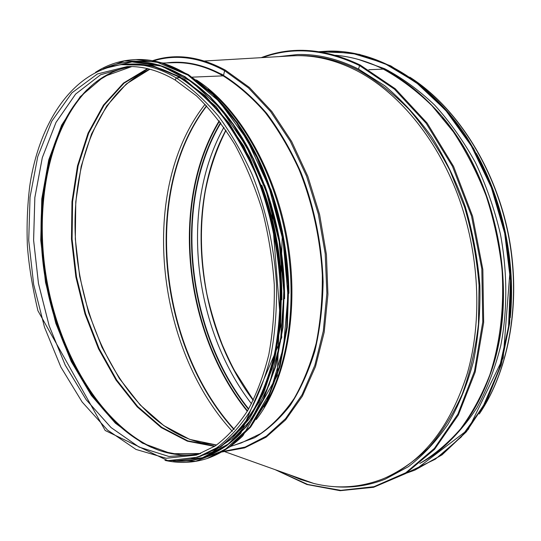 <?xml version="1.0" encoding="UTF-8"?>
<svg xmlns="http://www.w3.org/2000/svg" width="541" height="541" viewBox="0 0 541 541"><rect width="100%" height="100%" fill="white"/><g stroke="black" fill="none" stroke-linecap="round" stroke-linejoin="round"><path stroke-width="0.81" d="M360.198 65.042L359.555 65.556L360.191 65.042L395.295 88.785L427.153 123.105L453.568 166.439L472.604 216.299L482.849 269.519L483.661 322.585L475.181 372.066L458.328 415.035L434.565 449.307L405.682 473.558L373.601 487.285L340.133 490.694L306.903 484.493L275.241 469.71M335.609 55.297C351.434 56.622 367.325 61.228 383.298 69.113L368.793 69.721L383.298 69.113C400.245 78.452 416.462 90.645 431.941 105.698L453.324 131.788C466.247 151.439 477.216 172.883 486.237 196.106C493.953 220.031 499.221 244.512 502.041 269.54C504.34 307.484 500.263 342.609 489.808 374.906C481.903 395.2 472.144 413.209 460.547 428.932C448.09 443.16 434.511 454.663 419.796 463.434C450.545 446.967 473.821 417.848 489.591 376.076C480.557 400.888 468.337 421.439 452.925 437.723M383.745 69.309L383.745 69.309C401.632 78.229 418.477 91.091 434.274 107.902C495.833 171.051 521.139 293.729 489.591 376.076M388.181 70.438L386.024 70.425L388.181 70.438M278.885 56.622L297.516 54.526C317.526 53.931 337.882 58.793 358.575 69.099L359.549 65.556L358.575 69.099L384.766 85.776C401.679 99.902 417.314 116.917 431.671 136.819C445.02 158.155 456.205 181.384 465.219 206.493C472.793 232.305 477.676 258.551 479.86 285.229C480.442 311.697 478.318 337.077 473.49 361.361C467.214 384.617 458.721 405.581 448.002 424.245C436.229 441.348 423.001 455.502 408.327 466.707L385.111 479.211C367.975 485.892 350.514 488.327 332.742 486.515M358.365 59.415L384.61 68.7C402.017 77.796 418.687 89.907 434.619 105.042C449.869 121.786 463.448 140.924 475.37 162.456C486.102 185.083 494.447 208.948 500.411 234.057C507.505 272.089 507.553 310.453 500.77 345.625C495.076 368.333 487.177 388.972 477.067 407.535C465.882 424.658 453.216 439.028 439.062 450.653M201.306 442.849L216.61 445.013L189.661 439.373L163.849 425.639L140.139 404.911L119.318 378.389L101.992 347.302L88.656 312.881L79.669 276.336L75.307 238.899L75.774 201.82L81.177 166.398L91.524 133.999L106.672 106.029L126.317 83.963L149.891 69.228M214.973 446.109L187.801 440.847L161.718 427.295L137.725 406.568L116.64 379.91L99.098 348.573L85.586 313.814L76.491 276.891L72.088 239.068L72.595 201.617L78.114 165.877L88.656 133.242L104.075 105.184L124.038 83.192L147.97 68.741M201.293 442.842C183.385 438.453 166.56 429.236 150.831 415.184C105.542 374.264 76.538 300.235 75.057 228.742C73.752 157.478 101.268 90.435 149.904 69.234M309.046 481.774L292.735 475.952M232.326 431.312C154.814 347.166 138.733 188.119 205.113 104.278M233.942 429.527C157.735 345.888 141.762 189.681 206.534 105.779M295.034 55.723L297.53 55.649C317.506 55.04 337.821 59.882 358.473 70.195C376.123 80.136 392.996 93.228 409.077 109.458C424.435 127.358 438.048 147.7 449.923 170.489L464.523 206.96C472.043 232.637 476.892 258.74 479.049 285.283L478.447 324.187C475.505 349.358 470.055 372.79 462.109 394.47C452.898 414.812 441.835 432.482 428.932 447.468C415.204 460.749 400.455 470.988 384.685 478.176L382.365 479.103C421.588 463.38 449.909 428.147 467.323 373.398C482.64 319.988 479.414 252.884 457.754 194.888C435.924 136.941 397.297 91.388 355.985 70.296C335.325 59.963 315.011 55.108 295.034 55.723L291.099 55.899M288.137 474.308L300.769 479.542L313.658 483.424C336.82 489.179 359.724 487.739 382.365 479.103M224.596 70.715L225.387 70.161L224.603 70.715L223.541 75.449L224.596 70.715C199.703 57.251 176.041 53.965 153.597 60.849M230.696 446.379L241.286 442.917L260.708 433.605C273.043 424.685 284.208 412.945 294.216 398.379C303.359 382.298 310.676 363.965 316.174 343.373C320.475 321.739 322.517 298.943 322.321 274.99C320.367 238.716 312.306 202.28 298.957 169.313C289.192 148.133 277.932 129.184 265.198 112.474C251.842 97.312 237.824 85.106 223.142 75.855L223.541 75.449L223.142 75.855L192.366 77.147L223.142 75.855C206.479 66.557 190.121 62.168 174.06 62.695L162.794 63.04M175.649 80.183L175.203 80.048L176.136 77.823L175.21 80.054L175.656 80.19M197.424 457.24L200.839 456.124L220.031 446.792C232.204 437.764 243.213 425.808 253.053 410.917C262.027 394.443 269.168 375.61 274.49 354.409C278.601 332.12 280.468 308.6 280.082 283.849C277.858 246.351 269.533 208.63 255.967 174.479C246.067 152.542 234.706 132.91 221.891 115.598C208.488 99.896 194.456 87.257 179.801 77.674L179.801 77.674C163.186 68.044 146.929 63.493 131.037 64.021L127.406 64.136C75.699 66.577 39.277 119.94 29.694 186.415C27.375 205.702 26.604 225.448 27.381 245.648C28.774 265.009 32.291 286.696 37.917 310.717L105.204 430.508L167.832 460.675L197.424 457.24L216.596 447.907C228.755 438.873 239.744 426.896 249.57 411.978C258.53 395.471 265.658 376.59 270.96 355.342C275.058 332.999 276.904 309.418 276.505 284.6C274.253 247 265.908 209.171 252.329 174.919C242.415 152.914 231.048 133.228 218.233 115.862C204.816 100.119 190.784 87.439 176.143 77.83L179.801 77.674L176.143 77.83C159.527 68.173 143.284 63.608 127.406 64.136M281.841 299.755C282.084 260.464 275.396 222.277 261.783 185.178M249.976 415.826C276.363 376.252 287.508 309.006 275.815 241.881C264.055 174.77 230.507 114.469 191.724 85.674M411.633 78.445C456.381 107.875 494.122 166.283 507.85 232.515C521.45 298.774 509.906 367.346 480.462 412.086M253.235 400.394C196.938 325.804 183.737 208.623 225.874 130.178M223.906 127.318C179.355 206.723 192.921 328.089 251.497 403.802C192.941 328.083 179.375 206.73 223.913 127.331M248.677 408.901C186.686 331.532 172.579 203.761 220.816 123.017M248.454 409.294C186.212 331.775 172.065 203.544 220.552 122.665M247.521 410.876C184.373 332.681 170.063 202.699 219.457 121.198M247.271 411.282C183.879 332.938 169.522 202.469 219.179 120.832M234.192 429.25C158.209 345.658 142.249 189.932 206.73 105.989M262.568 57.583C292.816 46.458 325.141 49.116 359.549 65.556L394.45 89.17L426.152 123.287L452.479 166.378L471.502 215.981L481.821 268.958L482.768 321.834L474.491 371.194L457.875 414.108L434.382 448.401L405.797 472.76L374 486.677L340.783 490.356L307.728 484.472L276.18 470.041M458.119 138.415C503.069 204.62 516.026 305.036 489.781 375.129M442.646 117.438C495.874 178.963 518.048 286.446 493.507 364.012M319.758 51.753L351.562 53.045L384.151 63.182L416.043 82.347L445.622 110.195L471.225 145.759L491.323 187.457L504.679 233.178L510.501 280.448L508.547 326.69L499.106 369.483L482.957 406.764L461.25 436.986L435.336 459.187L406.636 472.962M328.238 51.118L319.231 51.672L327.974 51.124L358.92 54.377L390.304 65.921L420.783 85.823L448.874 113.684L473.118 148.572L492.154 189.025L504.895 233.13L510.643 278.676L509.169 323.362L500.716 364.992L485.933 401.699L465.821 432.036L441.564 455.055L414.433 470.291L406.183 473.247L414.677 470.19M328.495 51.111L359.447 54.364L390.832 65.901L421.304 85.789L449.395 113.637L473.632 148.511L492.655 188.944L505.395 233.029L511.137 278.554L509.663 323.214L501.203 364.83L486.427 401.523L466.315 431.846L442.051 454.859L414.92 470.095L468.263 429.48L503.184 357.858L510.359 266.605L502.508 220.315L493.412 190.885C485.913 171.923 477.081 154.117 466.924 137.461C429.885 80.406 376.09 49.799 328.495 51.111M480.036 160.271C503.678 207.44 513.964 257.354 510.887 310.013M175.203 80.048C158.79 70.506 142.797 66.009 127.223 66.563L97.427 73.955L71.906 92.863L51.787 121.204L37.728 156.721L30.032 197.167L28.727 240.4L33.657 284.417L44.518 327.278L60.876 367.109L82.144 402.01L107.537 430.088L136.014 449.443L166.215 458.268L196.424 455.069L215.203 445.96C227.146 437.114 237.959 425.348 247.65 410.653C256.502 394.369 263.548 375.711 268.796 354.686C272.853 332.573 274.679 309.242 274.287 284.674C272.563 259.808 268.613 235.193 262.426 210.828C255.048 187.058 245.878 164.998 234.922 144.65C223.142 125.647 210.341 109.404 196.525 95.913L175.21 80.054M129.826 66.529L100.606 74.753L75.639 94.053L56 122.408L42.306 157.641L34.827 197.593L33.596 240.218L38.465 283.572L49.136 325.797L65.197 365.087L86.087 399.616L111.047 427.559L139.078 447.089L168.893 456.469L198.858 454.23L168.9 456.462L139.084 447.076L111.054 427.552L86.1 399.61L65.218 365.074L49.157 325.79L38.485 283.565L33.616 240.218L34.847 197.6L42.32 157.647L56.014 122.422L75.652 94.06L100.612 74.753L129.833 66.529M131.848 66.563L103.906 76.552L80.196 96.717L61.627 125.154L48.744 159.859L41.779 198.858L40.758 240.278L45.525 282.334L55.818 323.315L71.256 361.557L91.321 395.397L115.334 423.136L142.398 443.113L171.348 453.703L200.725 453.52M112.42 72.176L95.804 82.131C49.204 118.736 31.54 203.267 45.884 282.267C60.267 361.3 106.124 433.3 161.908 451.295L180.762 454.873M87.297 89.454C47.432 130.104 33.468 208.495 46.742 282.118C60.213 355.741 100.538 423.42 151.494 447.414M93.965 83.564C49.522 121.968 33.123 204.66 47.135 282.05C61.248 359.454 105.299 430.217 159.717 450.592M147.456 68.619L123.49 83.057L103.493 105.062L88.055 133.154L77.498 165.823L71.973 201.61L71.466 239.115L75.868 276.999L84.984 313.976L98.509 348.783L116.078 380.167L137.198 406.859L161.218 427.6L187.342 441.152L214.54 446.393M223.575 75.28L220.951 73.84M222.885 451.478L245.154 447.062L266.341 436.127L285.587 418.619L302.04 394.808L314.855 365.283L323.315 331.004L326.865 293.276L325.209 253.688L318.324 213.999L306.517 176.014L290.368 141.417L270.676 111.662L248.407 87.858L224.603 70.715M234.084 445.27L254.48 437.784C267.552 429.946 279.514 419.072 290.375 405.182C300.383 389.635 308.553 371.593 314.876 351.048C319.968 329.327 322.707 306.233 323.105 281.753C321.956 244.579 314.321 206.872 300.999 172.593C291.18 150.547 279.758 130.827 266.74 113.421C253.053 97.651 238.649 84.991 223.541 75.449C203.937 64.595 184.894 60.43 166.405 62.932M256.299 419.491C286.081 381.02 299.7 310.554 287.386 239.839C275.051 169.137 238.067 106.55 196.444 79.973M263.981 406.981C287.961 367.15 297.516 303.359 286.52 240.008C275.423 176.677 244.613 119.169 208.082 89.312M288.914 293.269C288.468 257.604 282.388 222.824 270.683 188.931M207.345 458.437L230.256 446.69L250.551 427.187L267.484 400.151L280.015 366.399L287.291 327.264L288.711 284.552L284.039 240.434L273.462 197.242L257.55 157.269L237.256 122.536L213.749 94.628L188.329 74.584L162.273 62.898L136.406 59.544M165.093 460.405C179.254 463.583 193.225 462.968 207.007 458.552L229.573 446.913L249.868 427.404L266.787 400.36L279.318 366.588L286.588 327.433L288.001 284.701L283.328 240.556L272.738 197.343L256.833 157.343L236.532 122.597L213.026 94.668L187.599 74.617L161.549 62.918L136.048 59.557C121.407 60.092 107.923 64.332 95.608 72.291M165.81 460.486L195.714 461.216L224.441 450.139L250.01 426.876L270.338 391.982L283.484 347.18L287.974 295.406L283.085 240.603L269.066 187.233L247.136 139.646L219.281 101.458L187.923 75.077L155.544 61.6L124.389 60.91L96.257 71.967M177.746 460.851C194.828 461.541 211.051 456.516 226.422 445.764M284.586 298.76C284.694 259.856 278.074 222.006 264.725 185.218M203.998 457.395L226.544 445.825L246.642 426.497L263.399 399.684L275.802 366.203L282.99 327.366L284.377 284.979L279.724 241.191L269.222 198.324L253.452 158.648L233.34 124.18L210.043 96.481L184.86 76.599L159.054 65.008L133.593 61.708M173.492 460.932C183.757 461.825 193.861 460.668 203.808 457.456L226.165 445.946L246.263 426.619L263.014 399.806L275.416 366.311L282.598 327.461L283.978 285.066L279.325 241.259L268.823 198.378L253.046 158.689L232.934 124.207L209.638 96.501L184.454 76.612L158.648 65.021L133.397 61.715C122.821 62.073 112.819 64.46 103.392 68.876M174.662 460.932L202.435 457.74L228.6 443.89L251.457 419.289L269.269 384.631L280.475 341.56L283.93 292.667L279.088 241.306L266.186 191.21L246.216 146.029L220.802 108.849L191.927 81.847L161.678 66.158L131.997 61.917L104.508 68.47M197.634 457.172L220.701 446.92L241.584 428.458L259.119 402.071L272.204 368.577L279.9 329.347L281.55 286.284L276.891 241.692L266.118 198.053L249.854 157.83L229.114 123.152L205.161 95.676L179.375 76.47L153.123 65.982L127.635 64.122M197.005 457.375L220.072 447.13L240.948 428.668L258.483 402.274L271.568 368.766L279.257 329.516L280.907 286.426L276.248 241.8L265.462 198.141L249.191 157.891L228.451 123.192L204.491 95.703L178.706 76.491L152.454 66.002L126.959 64.149M253.364 400.137L234.753 370.97C231.467 364.972 227.362 356.343 222.439 345.097C216.075 328.664 210.922 311.785 206.987 294.466C200.19 258.693 199.629 224.278 205.303 191.223C209.59 169.38 216.495 149.093 225.996 130.361M409.794 77.16C455.454 106.225 494.122 165.276 508.053 232.468C521.855 299.687 509.71 369.226 479.279 413.993M360.164 65.021C324.965 48.271 291.978 45.816 261.188 57.664M383.535 69.153C367.501 61.241 351.515 56.616 335.589 55.29M383.61 69.187C401.564 78.154 418.457 91.057 434.274 107.902M476.418 153.428C503.204 201.556 515.857 262.892 510.271 317.702M225.09 451.803L313.652 483.417M292.16 55.838L204.478 61.005M95.804 82.131C106.726 73.779 118.749 68.592 131.855 66.563M161.908 451.295C174.919 455.312 187.862 456.049 200.731 453.52M147.504 68.633L123.659 83.037L103.73 105.008L88.325 133.079L77.782 165.749L72.264 201.543L71.764 239.054L76.173 276.951L85.282 313.936L98.807 348.749L116.369 380.14L137.468 406.832L161.461 427.573L187.511 441.118L214.574 446.366M225.394 70.161L249.401 87.453L271.825 111.466L291.626 141.471L307.829 176.346L319.623 214.621L326.419 254.568L327.934 294.378L324.187 332.255L315.484 366.609L302.392 396.127L285.648 419.857L266.077 437.196L244.573 447.894L222.006 451.978M152.589 60.673C175.548 53.214 199.791 56.365 225.333 70.127M95.493 72.345C107.842 64.359 121.36 60.092 136.048 59.557L136.765 59.537C180.505 57.941 231.704 98.083 262.162 167.135C270.304 186.794 277.053 208.251 282.416 231.514L277.317 375.61L242.787 435.924C231.886 446.433 220.187 453.906 207.683 458.328L207.007 458.552C193.178 462.981 179.166 463.59 164.964 460.391M103.297 68.91C112.758 64.474 122.787 62.08 133.397 61.715L133.796 61.701C173.201 60.382 218.807 92.612 249.557 150.824C257.969 167.771 265.212 185.773 271.271 204.816L281.773 337.456L240.792 433.253C229.506 444.668 217.299 452.689 204.187 457.328L203.808 457.456C193.827 460.675 183.69 461.838 173.397 460.932M190.926 459.045L212.173 452.168L231.981 438.65L249.509 418.572L263.927 392.326L274.483 360.637L280.536 324.627L281.651 285.716L277.675 245.594L265.185 194.821L243.829 146.07L216.17 106.705L184.718 79.399L152.068 65.393L120.602 64.65"/></g></svg>
